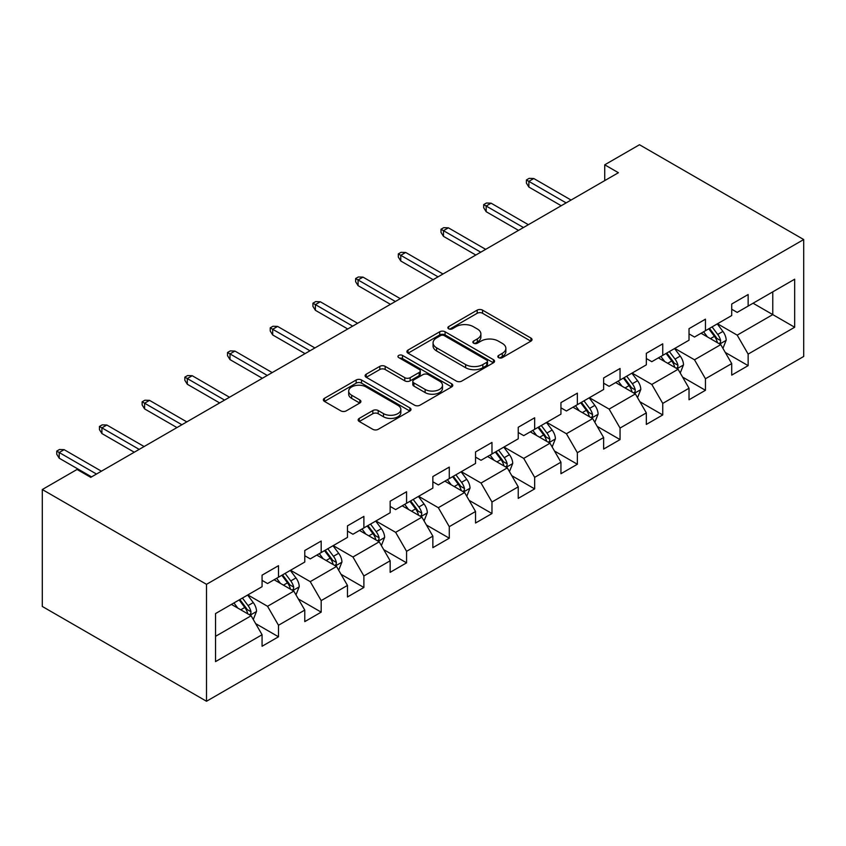 <?xml version="1.0" encoding="UTF-8"?>
<svg xmlns="http://www.w3.org/2000/svg" width="846" height="846" viewBox="0 0 846 846"><rect width="100%" height="100%" fill="white"/><g stroke="black" fill="none" stroke-linecap="round" stroke-linejoin="round"><path stroke-width="1.27" d="M498.611 357.625A2.654 1.533 0 0 0 502.376 357.625L530.918 341.15A3.796 2.189 0 0 0 532.028 339.595A3.796 2.189 0 0 0 530.918 338.051L482.558 310.133A3.796 2.189 0 0 0 477.186 310.133L448.644 326.609A2.654 1.533 0 0 0 447.872 327.698A2.654 1.533 0 0 0 448.644 328.777A2.654 1.533 0 0 0 452.409 328.777L456.1 326.651A12.161 7.022 0 0 1 473.295 326.651L477.324 328.978A12.161 7.022 0 0 1 480.888 333.937A12.161 7.022 0 0 1 477.324 338.897L473.633 341.033A2.654 1.533 0 0 0 472.851 342.122A2.654 1.533 0 0 0 473.633 343.201A2.654 1.533 0 0 0 477.387 343.201L481.088 341.075A12.161 7.022 0 0 1 498.283 341.075L502.313 343.402A12.161 7.022 0 0 1 505.866 348.362A12.161 7.022 0 0 1 502.313 353.321L498.611 355.457A2.654 1.533 0 0 0 497.839 356.547A2.654 1.533 0 0 0 498.611 357.625L498.611 355.457M359.254 418.389A3.796 2.189 0 0 0 358.144 419.944A3.796 2.189 0 0 0 359.254 421.488L372.822 429.324A3.796 2.189 0 0 0 378.194 429.324L409.898 411.019A3.796 2.189 0 0 0 411.008 409.475A3.796 2.189 0 0 0 409.898 407.92L361.538 380.002A3.796 2.189 0 0 0 356.166 380.002L324.462 398.307A3.796 2.189 0 0 0 323.352 399.851A3.796 2.189 0 0 0 324.462 401.406L340.853 410.87A3.796 2.189 0 0 0 346.226 410.87L359.793 403.034A3.796 2.189 0 0 0 360.904 401.48A3.796 2.189 0 0 0 359.793 399.936L351.672 395.241A10.163 5.869 0 0 1 348.689 391.095A10.163 5.869 0 0 1 354.96 385.67A10.163 5.869 0 0 1 366.043 386.939L397.874 405.319A10.163 5.869 0 0 1 400.845 409.475A10.163 5.869 0 0 1 394.574 414.889A10.163 5.869 0 0 1 383.502 413.62L378.194 410.553A3.796 2.189 0 0 0 372.822 410.553L359.254 418.389L359.254 421.488M803.7 239.545L639.491 144.74L604.731 164.811L618.415 172.711L90.744 477.356L77.06 469.456L42.3 489.527L206.509 584.332L803.7 239.545L803.7 356.473L206.509 701.26L206.509 584.332M456.375 381.091A3.796 2.189 0 0 0 461.747 381.091L493.44 362.786A3.796 2.189 0 0 0 494.561 361.231A3.796 2.189 0 0 0 493.44 359.687L445.091 331.769A3.796 2.189 0 0 0 439.719 331.769L408.015 350.064A3.796 2.189 0 0 0 406.905 351.619A3.796 2.189 0 0 0 408.015 353.173L456.375 381.091M399.809 358.207A2.654 1.533 0 0 1 402.506 358.577L402.506 355.415L451.669 383.798A3.796 2.189 0 0 1 452.779 385.353A3.796 2.189 0 0 1 451.669 386.908L419.965 405.202A3.796 2.189 0 0 1 414.593 405.202L366.244 377.284L366.244 374.186A3.796 2.189 0 0 0 365.123 375.74A3.796 2.189 0 0 0 366.244 377.284M366.244 374.186L379.812 366.35A3.796 2.189 0 0 1 385.184 366.35L404.79 377.676A3.796 2.189 0 0 0 410.162 377.676L419.161 372.483A3.796 2.189 0 0 0 420.272 370.929A3.796 2.189 0 0 0 419.161 369.374L398.752 357.594A2.654 1.533 0 0 1 397.969 356.504A2.654 1.533 0 0 1 399.608 355.087A2.654 1.533 0 0 1 402.506 355.415M255.64 623.597L278.493 636.795L278.493 625.257L304.772 610.082L304.772 621.62L321.184 612.144L321.184 600.607L347.463 585.432L347.463 596.969L363.886 587.494L363.886 575.957L390.154 560.792L390.154 572.319L406.577 562.844L406.577 551.306L432.856 536.142L432.856 547.669L449.279 538.193L449.279 526.656L475.547 511.492L475.547 523.018L491.97 513.543L491.97 502.006L518.238 486.841L518.238 498.368L534.661 488.893L534.661 477.356L560.94 462.191L560.94 473.718L577.363 464.243L577.363 452.705L603.632 437.541L603.632 449.067L620.055 439.592L620.055 428.055L646.333 412.89L646.333 424.428L662.746 414.942L662.746 403.405L689.025 388.24L689.025 399.777L705.448 390.292L705.448 378.754L731.716 363.59L731.716 375.127L748.139 365.641L748.139 354.104L794.669 327.243L794.669 279.212L772.768 291.849L772.768 314.606L794.669 327.243M278.493 636.795L262.07 646.27L262.07 634.733L215.54 661.604L215.54 613.562L262.07 586.701L262.07 575.164L278.493 565.688L278.493 577.215L304.772 562.051L304.772 550.513L321.184 541.038L321.184 552.565L347.463 537.4L347.463 525.863L363.886 516.388L363.886 527.915L390.154 512.75L390.154 501.213L406.577 491.738L406.577 503.275L432.856 488.1L432.856 476.562L449.279 467.087L449.279 478.625L475.547 463.449L475.547 451.912L491.97 442.437L491.97 453.974L518.238 438.799L518.238 427.262L534.661 417.787L534.661 429.324L560.94 414.149L560.94 402.611L577.363 393.136L577.363 404.674L603.632 389.498L603.632 377.961L620.055 368.486L620.055 380.023L646.333 364.848L646.333 353.321L662.746 343.836L662.746 355.373L689.025 340.198L689.025 328.671L705.448 319.185L705.448 330.723L731.716 315.547L731.716 304.021L748.139 294.535L748.139 306.072L794.669 279.212M274.115 579.753L293.816 591.121L267.548 606.296L247.836 594.918M262.07 580.377L267.548 583.539L278.493 577.215M267.548 606.296L278.493 625.257M293.816 591.121L304.772 610.082M316.806 555.103L336.518 566.471L310.239 581.646L290.538 570.267M304.772 555.727L310.239 558.889L321.184 552.565M310.239 581.646L321.184 600.607M336.518 566.471L347.463 585.432M359.508 530.453L379.209 541.821L352.941 556.996L333.229 545.617M347.463 531.077L352.941 534.238L363.886 527.915M352.941 556.996L363.886 575.957M379.209 541.821L390.154 560.792M402.199 505.802L421.9 517.17L395.632 532.346L375.92 520.967M390.154 506.426L395.632 509.588L406.577 503.275M395.632 532.346L406.577 551.306M421.9 517.17L432.856 536.142M444.89 481.152L464.602 492.531L438.323 507.695L418.622 496.316M432.856 481.776L438.323 484.938L449.279 478.625M438.323 507.695L449.279 526.656M464.602 492.531L475.547 511.492M487.592 456.502L507.293 467.88L481.025 483.045L461.313 471.666M475.547 457.126L481.025 460.287L491.97 453.974M481.025 483.045L491.97 502.006M507.293 467.88L518.238 486.841M530.283 431.851L549.995 443.23L523.716 458.395L504.015 447.016M518.238 432.486L523.716 435.637L534.661 429.324M523.716 458.395L534.661 477.356M549.995 443.23L560.94 462.191M572.985 407.201L592.686 418.58L566.408 433.744L546.706 422.365M560.94 407.835L566.408 410.987L577.363 404.674M566.408 433.744L577.363 452.705M592.686 418.58L603.632 437.541M615.677 382.551L635.378 393.929L609.109 409.094L589.398 397.715M603.632 383.185L609.109 386.336L620.055 380.023M609.109 409.094L620.055 428.055M635.378 393.929L646.333 412.89M658.368 357.9L678.08 369.279L651.801 384.444L632.099 373.065M646.333 358.535L651.801 361.686L662.746 355.373M651.801 384.444L662.746 403.405M678.08 369.279L689.025 388.24M701.07 333.25L720.771 344.629L694.503 359.793L674.791 348.415M689.025 333.884L694.503 337.046L705.448 330.723M694.503 359.793L705.448 378.754M720.771 344.629L731.716 363.59M753.067 303.228L772.768 314.606L737.194 335.143L717.493 323.764M731.716 309.234L737.194 312.396L748.139 306.072M737.194 335.143L748.139 354.104M42.3 489.527L42.3 606.455L206.509 701.26M604.731 164.811L604.731 180.61M215.54 636.319L251.125 615.772L231.413 604.393M251.125 615.772L262.07 634.733M725.286 352.444L748.139 365.641M682.595 377.094L705.448 390.292M639.893 401.744L662.746 414.942M597.202 426.395L620.055 439.592M554.511 451.045L577.363 464.243M511.809 475.695L534.661 488.893M469.118 500.346L491.97 513.543M426.426 524.996L449.279 538.193M383.724 549.646L406.577 562.844M341.033 574.297L363.886 587.494M298.331 598.947L321.184 612.144M499.679 358.006L502.313 356.483A12.161 7.022 0 0 0 505.866 351.524L505.866 348.362M480.888 333.937L480.888 337.099A12.161 7.022 0 0 1 477.324 342.059L474.691 343.582M530.865 341.181L482.558 313.284A3.796 2.189 0 0 0 477.186 313.284L449.712 329.157M493.398 362.818L445.091 334.921A3.796 2.189 0 0 0 439.719 334.921L408.068 353.194M486.725 362.321A2.654 1.533 0 0 0 487.508 361.231A2.654 1.533 0 0 0 486.725 360.153L444.277 335.64A2.654 1.533 0 0 0 440.523 335.64L436.621 337.892A12.161 7.022 0 0 0 433.067 342.852A12.161 7.022 0 0 0 436.621 347.822L465.638 364.573A12.161 7.022 0 0 0 482.833 364.573L486.725 362.321L486.725 365.483A2.654 1.533 0 0 0 487.508 364.393L487.508 361.231M433.067 342.852L433.067 346.014A12.161 7.022 0 0 0 436.621 350.974L436.621 347.822M486.725 365.483L482.833 367.724A12.161 7.022 0 0 1 465.638 367.724L436.621 350.974M366.286 377.316L379.812 369.512L379.812 366.35M420.272 370.929L420.272 374.091A3.796 2.189 0 0 1 419.161 375.635L410.162 380.837A3.796 2.189 0 0 1 404.79 380.837L385.184 369.512A3.796 2.189 0 0 0 379.812 369.512M402.506 358.577L451.616 386.929M425.136 389.424A10.163 5.869 0 0 0 436.219 390.693A10.163 5.869 0 0 0 442.49 385.279A10.163 5.869 0 0 0 439.518 381.123L428.298 374.651A3.796 2.189 0 0 0 422.926 374.651L413.927 379.843A3.796 2.189 0 0 0 412.816 381.398A3.796 2.189 0 0 0 413.927 382.952L425.136 389.424L425.136 392.586A10.163 5.869 0 0 0 436.219 393.855A10.163 5.869 0 0 0 442.49 388.43L442.49 385.279M412.816 381.398L412.816 384.56A3.796 2.189 0 0 0 413.927 386.104L413.927 382.952M425.136 392.586L413.927 386.104M400.845 409.475L400.845 412.626A10.163 5.869 0 0 1 394.574 418.051A10.163 5.869 0 0 1 383.502 416.782L378.194 413.715A3.796 2.189 0 0 0 372.822 413.715L359.307 421.52M348.689 391.095L348.689 394.247A10.163 5.869 0 0 0 351.672 398.403L351.672 395.241M359.74 403.066L351.672 398.403M409.845 411.05L361.538 383.164A3.796 2.189 0 0 0 356.166 383.164L324.515 401.438M722.939 348.372L726.185 340.166A10.258 5.922 -120 0 0 722.918 331.431L717.271 323.891M707.425 336.92L703.586 331.791M719.185 343.709L720.432 342.397L720.655 340.61A10.258 5.922 -120 0 0 717.715 334.434L712.068 326.894M709.498 328.385L715.769 336.75A5.224 3.014 60 0 1 716.71 338.337L720.655 340.61M708.779 328.798L714.436 336.338A10.258 5.922 60 0 1 717.366 342.503M566.143 202.892L528.866 181.372L528.866 187.051L526.402 183.106L526.402 179.944L528.866 181.372L533.784 178.527L571.061 200.047M528.866 187.051L561.215 205.737M526.402 179.944L529.141 178.369L533.784 178.527M680.237 373.023L683.494 364.816A10.258 5.922 -120 0 0 680.226 356.081L674.569 348.541M664.723 361.57L660.885 356.441M676.493 368.359L677.731 367.048L677.953 365.261A10.258 5.922 -120 0 0 675.023 359.085L669.376 351.545M666.807 353.036L673.067 361.401A5.224 3.014 60 0 1 674.019 362.987L677.953 365.261M666.088 353.448L671.735 360.988A10.258 5.922 60 0 1 674.674 367.153M637.546 397.673L640.803 389.467A10.258 5.922 -120 0 0 637.524 380.732L631.877 373.192M622.032 386.22L618.193 381.091M633.791 393.009L635.039 391.698L635.261 389.911A10.258 5.922 -120 0 0 632.322 383.735L626.675 376.195M624.105 377.676L630.376 386.051A5.224 3.014 60 0 1 631.328 387.637L635.261 389.911M623.396 378.088L629.043 385.639A10.258 5.922 60 0 1 631.983 391.804M523.441 227.542L486.164 206.022L486.164 211.701L483.701 207.756L483.701 204.595L486.164 206.022L491.092 203.177L528.369 224.698M486.164 211.701L518.513 230.387M483.701 204.595L486.439 203.019L491.092 203.177M480.75 252.193L443.473 230.662L443.473 236.351L441.009 232.407L441.009 229.245L443.473 230.662L448.401 227.828L485.678 249.348M443.473 236.351L475.822 255.037M441.009 229.245L443.748 227.669L448.401 227.828M594.844 422.323L598.101 414.117A10.258 5.922 -120 0 0 594.833 405.382L589.186 397.842M579.33 410.87L575.502 405.742M591.1 417.66L592.337 416.348L592.57 414.561A10.258 5.922 -120 0 0 589.63 408.385L583.983 400.845M581.413 402.326L587.684 410.691A5.224 3.014 60 0 1 588.626 412.288L592.57 414.561M580.694 402.738L586.352 410.289A10.258 5.922 60 0 1 589.281 416.454M552.152 446.974L555.41 438.767A10.258 5.922 -120 0 0 552.131 430.032L546.484 422.492M536.639 435.521L532.8 430.392M548.409 442.31L549.646 440.999L549.868 439.211A10.258 5.922 -120 0 0 546.939 433.036L541.292 425.496M538.722 426.976L544.983 435.341A5.224 3.014 60 0 1 545.934 436.938L549.868 439.211M538.003 427.389L543.65 434.929A10.258 5.922 60 0 1 546.59 441.104M509.461 471.624L512.718 463.418A10.258 5.922 -120 0 0 509.44 454.683L503.793 447.143M493.948 460.171L490.109 455.042M505.707 466.96L506.955 465.649L507.177 463.851A10.258 5.922 -120 0 0 504.237 457.686L498.59 450.146M496.02 451.627L502.291 459.991A5.224 3.014 60 0 1 503.243 461.578L507.177 463.851M495.312 452.039L500.959 459.579A10.258 5.922 60 0 1 503.888 465.755M438.048 276.843L400.771 255.312L400.771 261.002L398.318 257.057L398.318 253.895L400.771 255.312L405.699 252.468L442.976 273.998M400.771 261.002L433.131 279.677M398.318 253.895L401.046 252.32L405.699 252.468M395.357 301.483L358.08 279.963L358.08 285.652L355.616 281.707L355.616 278.546L358.08 279.963L363.008 277.118L400.285 298.649M358.08 285.652L390.429 304.327M355.616 278.546L358.355 276.97L363.008 277.118M352.666 326.133L315.389 304.613L315.389 310.302L312.925 306.358L312.925 303.196L315.389 304.613L320.317 301.768L357.583 323.288M315.389 310.302L347.738 328.978M312.925 303.196L315.664 301.61L320.317 301.768M466.759 496.274L470.016 488.068A10.258 5.922 -120 0 0 466.749 479.333L461.091 471.793M451.246 484.821L447.407 479.693M463.016 491.611L464.253 490.299L464.486 488.502A10.258 5.922 -120 0 0 461.546 482.336L455.899 474.796M453.329 476.277L459.59 484.642A5.224 3.014 60 0 1 460.541 486.228L464.486 488.502M452.61 476.689L458.257 484.229A10.258 5.922 60 0 1 461.197 490.405M309.964 350.783L272.687 329.263L272.687 334.953L270.223 331.008L270.223 327.846L272.687 329.263L277.615 326.419L314.892 347.939M272.687 334.953L305.036 353.628M270.223 327.846L272.962 326.26L277.615 326.419M424.068 520.925L427.325 512.718A10.258 5.922 -120 0 0 424.047 503.983L418.4 496.443M408.555 509.472L404.716 504.343M420.314 516.261L421.562 514.95L421.784 513.152A10.258 5.922 -120 0 0 418.855 506.987L413.197 499.447M410.627 500.927L416.898 509.292A5.224 3.014 60 0 1 417.85 510.878L421.784 513.152M409.919 501.34L415.566 508.88A10.258 5.922 60 0 1 418.506 515.055M267.273 375.434L229.996 353.914L229.996 359.603L227.532 355.658L227.532 352.496L229.996 353.914L234.924 351.069L272.2 372.589M229.996 359.603L262.345 378.278M227.532 352.496L230.271 350.91L234.924 351.069M381.377 545.575L384.623 537.369A10.258 5.922 -120 0 0 381.356 528.634L375.709 521.094M365.863 534.122L362.025 528.993M377.623 540.911L378.871 539.6L379.093 537.802A10.258 5.922 -120 0 0 376.153 531.637L370.506 524.097M367.936 525.578L374.207 533.942A5.224 3.014 60 0 1 375.148 535.529L379.093 537.802M367.217 525.99L372.875 533.53A10.258 5.922 60 0 1 375.804 539.706M224.571 400.084L187.304 378.564L187.304 384.253L184.84 380.309L184.84 377.147L187.304 378.564L192.222 375.719L229.499 397.239M187.304 384.253L219.653 402.929M184.84 377.147L187.569 375.561L192.222 375.719M338.675 570.225L341.932 562.019A10.258 5.922 -120 0 0 338.664 553.284L333.007 545.744M323.161 558.762L319.323 553.644M334.931 565.562L336.169 564.25L336.391 562.453A10.258 5.922 -120 0 0 333.461 556.287L327.814 548.747M325.245 550.228L331.505 558.593A5.224 3.014 60 0 1 332.457 560.179L336.391 562.453M324.526 550.64L330.173 558.18A10.258 5.922 60 0 1 333.113 564.356M181.879 424.734L144.603 403.214L144.603 408.904L142.139 404.959L142.139 401.797L144.603 403.214L149.531 400.37L186.807 421.89M144.603 408.904L176.951 427.579M142.139 401.797L144.878 400.211L149.531 400.37M295.984 594.875L299.241 586.669A10.258 5.922 -120 0 0 295.963 577.934L290.315 570.394M280.47 583.412L276.631 578.294M292.23 590.212L293.477 588.901L293.699 587.103A10.258 5.922 -120 0 0 290.76 580.938L285.113 573.398M282.543 574.878L288.814 583.243A5.224 3.014 60 0 1 289.766 584.829L293.699 587.103M281.834 575.291L287.481 582.831A10.258 5.922 60 0 1 290.411 589.006M139.188 449.385L101.911 427.865L101.911 433.554L99.447 429.609L99.447 426.447L101.911 427.865L106.839 425.02L144.116 446.54M101.911 433.554L134.26 452.229M99.447 426.447L102.186 424.861L106.839 425.02M253.282 619.515L256.539 611.32A10.258 5.922 -120 0 0 253.271 602.585L247.624 595.045M237.768 608.063L233.94 602.944M249.538 614.862L250.776 613.54L251.008 611.753A10.258 5.922 -120 0 0 248.068 605.588L242.421 598.048M239.852 599.528L246.112 607.893A5.224 3.014 60 0 1 247.064 609.48L251.008 611.753M239.132 599.941L244.78 607.481A10.258 5.922 60 0 1 247.719 613.657M96.486 474.035L59.209 452.515L59.209 458.204L56.745 454.249L56.745 451.098L59.209 452.515L64.137 449.67L101.414 471.19M59.209 458.204L91.558 476.88M56.745 451.098L59.484 449.512L64.137 449.67M502.313 356.483L502.313 353.321M473.633 343.201L473.633 341.033M477.324 342.059L477.324 338.897M448.644 328.777L448.644 326.609M477.186 313.284L477.186 310.133M482.558 313.284L482.558 310.133M530.918 341.15L530.918 338.051M408.015 353.173L408.015 350.064M439.719 334.921L439.719 331.769M445.091 334.921L445.091 331.769M493.44 362.786L493.44 359.687M465.638 367.724L465.638 364.573M482.833 367.724L482.833 364.573M385.184 369.512L385.184 366.35M404.79 380.837L404.79 377.676M410.162 380.837L410.162 377.676M419.161 375.635L419.161 372.483M451.669 386.908L451.669 383.798M372.822 413.715L372.822 410.553M378.194 413.715L378.194 410.553M383.502 416.782L383.502 413.62M359.793 403.034L359.793 399.936M324.462 401.406L324.462 398.307M356.166 383.164L356.166 380.002M361.538 383.164L361.538 380.002M409.898 411.019L409.898 407.92M719.756 344.036L726.122 340.367M717.715 334.434L722.918 331.431M710.418 338.654L714.436 336.338M677.064 368.687L683.431 365.017M675.023 359.085L680.226 356.081M667.727 363.304L671.735 360.988M634.373 393.337L640.729 389.668M632.322 383.735L637.524 380.732M625.035 387.954L629.043 385.639M591.671 417.987L598.037 414.318M589.63 408.385L594.833 405.382M582.334 412.605L586.352 410.289M548.98 442.638L555.346 438.968M546.939 433.036L552.131 430.032M539.642 437.245L543.65 434.929M506.278 467.288L512.644 463.619M504.237 457.686L509.44 454.683M496.94 461.895L500.959 459.579M463.587 491.938L469.953 488.269M461.546 482.336L466.749 479.333M454.249 486.545L458.257 484.229M420.896 516.589L427.251 512.919M418.855 506.987L424.047 503.983M411.558 511.196L415.566 508.88M378.194 541.239L384.56 537.57M376.153 531.637L381.356 528.634M368.856 535.846L372.875 533.53M335.502 565.889L341.869 562.22M333.461 556.287L338.664 553.284M326.165 560.496L330.173 558.18M292.811 590.54L299.167 586.87M290.76 580.938L295.963 577.934M283.473 585.146L287.481 582.831M250.109 615.19L256.475 611.521M248.068 605.588L253.271 602.585M240.772 609.797L244.78 607.481"/></g></svg>
